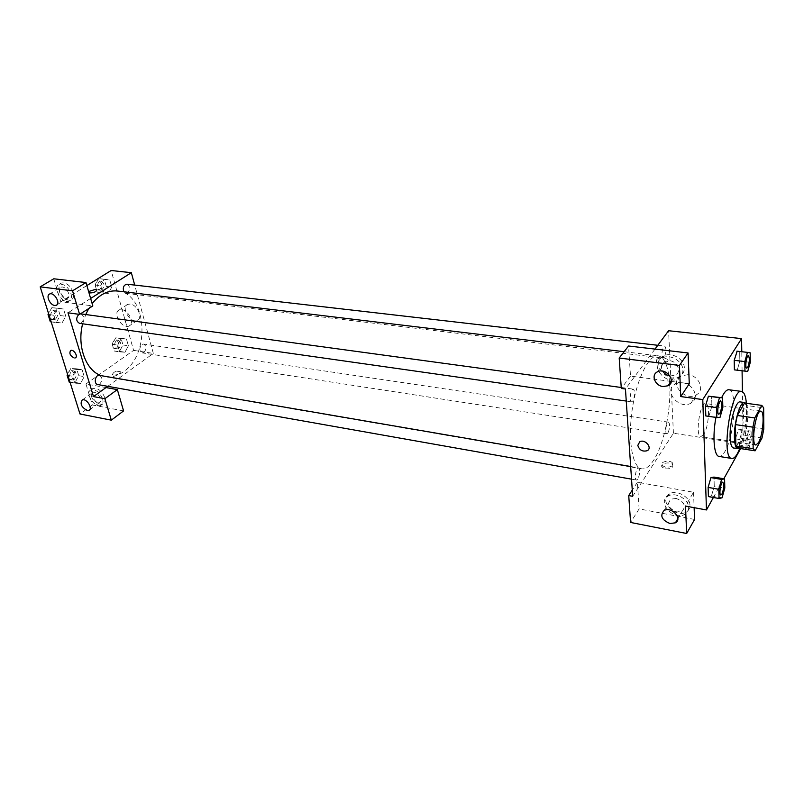 <?xml version="1.0" encoding="UTF-8"?>
<svg xmlns="http://www.w3.org/2000/svg" width="804" height="804" viewBox="0 0 804 804"><rect width="100%" height="100%" fill="white"/><g stroke="black" fill="none" stroke-linecap="round" stroke-linejoin="round"><path stroke-width="0.6" stroke-dasharray="4.02 3.01" d="M703.862 434.25L700.917 436.602C694.877 436.582 699.932 401.859 705.731 403.568C710.274 403.497 708.826 426.783 703.862 434.25M737.901 448.15L745.027 435.436L762.021 437.989M744.544 403.055L746.514 405.497L763.669 407.839M745.027 435.436L746.815 426.562L746.514 405.497M739.077 448.33C745.63 445.145 751.026 408.171 745.66 403.216M740.203 401.92C746.011 401.779 743.77 434.11 737.318 444.652L733.489 448.009M746.815 426.562L763.8 429.034M746.383 403.306C747.137 418.783 744.946 433.828 739.811 448.441M728.866 389.749C737.569 389.659 734.474 436.15 724.937 451.496C722.896 455.014 720.967 456.662 719.148 456.441M715.932 417.407C717.399 409.487 719.309 402.904 721.65 397.658M722.062 497.807L711.49 495.917L708.404 496.591L711.49 495.927L714.253 486.199L713.982 477.084L714.253 486.209L724.806 488.038M710.927 477.606L708.113 487.415M741.117 438.471L740.976 429.637L738.273 429.788L735.71 438.894L735.881 447.788L738.595 447.506L741.117 438.471L740.976 429.637L738.273 429.768L735.71 438.904L735.881 447.788L738.585 447.516L741.117 438.461L751.227 439.999L751.127 431.135L748.494 431.296L745.951 440.451L746.072 449.376L748.725 449.084L751.227 439.999M708.414 396.191L711.61 396.322L711.902 406.12L709.027 415.909L705.811 415.929M713.399 497.485L723.831 478.752M740.635 448.572L743.218 443.939L742.404 391.679M742.082 370.795L741.78 351.73M747.7 371.448L734.394 369.86L737.218 370.182L739.831 361.076L739.68 351.619L737.147 351.197M737.218 370.172L739.841 361.086L739.68 351.619L736.876 351.167L734.213 360.333M663.973 357.82L667.621 359.338C670.556 362.503 658.858 364.986 656.476 361.699C655.793 359.087 658.295 357.79 663.973 357.82C658.295 357.8 655.793 359.087 656.476 361.699C658.858 364.986 670.556 362.503 667.621 359.338L663.973 357.83M689.269 383.769L671.25 381.418M671.049 381.387L630.507 376.101L628.547 346.001M654.989 349.097L625.442 389.005M684.345 367.941C684.405 359.046 671.39 351.539 663.752 355.981C650.215 362.343 666.707 383.96 679.41 376.553C682.737 374.664 684.385 371.79 684.345 367.941M682.928 370.011C682.968 373.87 681.32 376.744 677.983 378.634C665.26 386.041 648.727 364.373 662.275 358.011C669.933 353.569 682.978 361.107 682.928 370.011M670.023 375.981L675.3 375.237C681.872 372.232 677.671 361.338 669.642 360.715L664.828 361.488C661.27 363.79 660.576 367.016 662.727 371.157M630.507 376.101L621.301 388.432M688.063 374.674L680.757 375.95C668.345 382.402 684.847 402.161 696.435 394.754C705.198 390.282 699.138 375.609 688.063 374.674M694.576 519.454L639.12 508.912L637.391 482.259L641.311 482.953L673.42 433.225L743.218 443.939M673.42 433.225L671.018 382.332M670.978 381.488L668.586 330.725M682.556 382.815C693.731 383.809 699.872 398.603 691.048 403.065C679.39 410.472 662.717 390.523 675.199 384.081L682.556 382.815M665.541 468.853C670.978 469.044 673.37 467.687 672.697 464.792C670.375 461.104 659.25 463.516 662.074 467.094L665.541 468.853M632.688 496.309L641.311 482.953L693.52 492.259L685.48 506.068M665.451 467.164L661.983 465.405C659.159 461.828 670.295 459.426 672.616 463.104C673.29 465.998 670.898 467.345 665.451 467.164M689.973 505.193C690.083 496.832 676.345 489.294 669.481 493.877C657.883 500.058 675.621 519.002 686.375 511.907C688.827 510.369 690.023 508.128 689.973 505.193M693.52 492.259L694.123 507.666M688.656 507.475C688.706 510.419 687.5 512.661 685.048 514.198C674.285 521.283 656.506 502.299 668.114 496.118C674.988 491.545 688.757 499.103 688.656 507.475M676.164 498.43L670.888 499.173C666.657 504.289 668.626 508.55 676.797 511.967L682.174 511.223C686.365 506.088 684.355 501.827 676.164 498.43M637.391 482.259L632.266 490.128M639.12 508.912L630.587 522.449M632.818 400.985L631.562 401.809C628.818 401.749 630.698 388.453 633.351 389.136C635.311 391.709 635.13 395.648 632.818 400.985M637.863 479.083L636.527 480.048C633.984 479.918 636.075 467.114 638.517 467.858C640.245 470.189 640.024 473.938 637.863 479.083M664.215 357.418L663.169 358.102C660.707 358.122 662.335 345.499 664.717 346.082C666.506 348.574 666.335 352.353 664.215 357.418M667.963 432.944L666.848 433.758C664.546 433.698 666.355 421.547 668.576 422.17C670.164 424.452 669.963 428.04 667.963 432.944M669.732 384.483C671.229 409.738 663.823 444.913 653.592 460.3C649.531 466.501 645.592 469.345 641.763 468.822C632.436 467.637 627.653 440.381 632.185 409.718C636.587 379.036 648.959 354.283 658.235 355.8C664.637 357.348 668.446 366.544 669.672 383.397M117.374 291.008C146.951 293.098 150.931 354.001 123.464 371.76C117.495 376.001 111.304 377.619 104.902 376.614L101.354 375.689M82.641 323.791L85.737 314.525M88.782 308.515L92.138 303.58M144.027 352.403C146.74 348.825 146.599 346.032 143.594 344.022L141.836 344.494C139.112 348.062 139.243 350.856 142.238 352.886L144.027 352.403M80.802 313.851C84.309 316.052 84.52 319.057 81.445 322.876L79.495 323.349M78.903 314.294L80.5 313.821M99.405 375.357C102.56 377.448 102.691 380.332 99.786 384L97.706 384.543M126.901 284.184C130.218 286.304 130.449 289.219 127.575 292.917L125.906 293.339L123.836 291.782M107.726 386.322L153.343 353.408L134.71 285.078M90.641 298.455L67.978 312.806M65.858 298.555L67.295 298.415C71.476 297.219 67.204 287.309 62.35 287.008L60.953 287.149C56.762 288.365 61.024 298.224 65.858 298.555M70.973 293.651C71.988 297.55 71.295 300.073 68.903 301.219C61.988 304.314 51.969 286.606 59.385 284.304C64.26 283.772 68.119 286.887 70.973 293.651M73.184 292.284C70.34 285.531 66.481 282.425 61.617 282.968C54.2 285.259 64.179 302.947 71.094 299.852C73.496 298.706 74.189 296.184 73.184 292.284M97.535 402.904L99.234 402.784C103.736 401.216 96.872 390.432 92.671 392.493C90.199 396.271 91.817 399.749 97.535 402.904M102.631 398.884C103.495 402.161 102.912 404.311 100.892 405.337C94.611 408.452 84.259 392.282 91.043 389.9C95.867 389.317 99.726 392.312 102.631 398.884M104.681 397.387C101.796 390.824 97.937 387.84 93.113 388.432C86.319 390.814 96.651 406.965 102.942 403.839C104.962 402.814 105.535 400.663 104.681 397.387M123.585 410.904L92.37 404.975L85.948 384L105.997 387.568M92.37 404.975L79.988 413.99M53.737 278.787L60.762 301.741L92.822 305.922M50.32 321.751L56.411 322.263L60.189 315.53L57.938 308.233L51.868 307.641L57.466 308.404L53.627 315.208L55.918 322.555L61.988 323.067L65.767 316.304L63.526 308.987L57.466 308.394L53.637 315.208L55.918 322.555L61.988 323.077L65.757 316.294M98.691 278.606L95.123 285.038L97.183 292.164L102.771 292.817L106.279 286.425L104.269 279.34L98.691 278.606L104.218 279.239L100.651 285.691L102.711 292.837L108.279 293.5L111.786 287.068L109.776 279.963L104.218 279.229L100.661 285.701M115.696 337.851L112.269 344.263L114.228 351.036L119.575 351.358L122.962 344.976L121.042 338.243L115.696 337.851L121.143 338.655L117.716 345.097L119.665 351.881L125.002 352.202L128.379 345.8L126.469 339.037L121.143 338.645L117.716 345.097L119.665 351.881L125.002 352.212L128.379 345.79M69.275 382.242L75.094 382.392L78.732 375.679L76.601 368.765L70.782 368.523L76.3 369.468L72.621 376.262L74.782 383.227L80.591 383.377L84.219 376.624L82.098 369.699L76.3 369.458M75.094 382.392L80.591 383.377L84.219 376.634L82.098 369.699L76.3 369.468L72.611 376.252L74.782 383.227L80.591 383.387M86.862 285.561L60.762 301.741M85.948 384L133.585 350.373L111.153 270.506M130.168 304.063L127.806 304.324C120.419 306.877 130.348 323.791 137.233 320.464C143.333 318.484 137.383 304.565 130.168 304.063M133.585 350.373L153.343 353.408M121.736 309.64C128.962 310.173 135.002 324.173 128.901 326.133C122.017 329.449 111.987 312.434 119.364 309.892L121.736 309.64M113.665 375.066C117.947 374.925 120.188 373.8 120.369 371.709C116.289 370.734 113.655 371.659 112.47 374.493L113.665 375.066L112.47 374.493C113.655 371.659 116.289 370.734 120.369 371.709C120.188 373.8 117.947 374.925 113.665 375.066M89.013 292.897L88.611 291.52L89.013 292.897M118.761 348.514L116.952 348.986C113.012 348.604 114.419 339.459 118.299 340.253C121.344 342.253 121.494 345.006 118.761 348.514M112.269 344.263L117.716 345.097M114.228 351.036L119.665 351.881M119.575 351.358L125.002 352.202M122.962 344.976L128.379 345.8L126.469 339.037L121.143 338.655M121.042 338.243L126.469 339.037M116.6 348.182L114.791 348.655C110.841 348.263 112.248 339.127 116.128 339.931C119.173 341.931 119.334 344.675 116.6 348.182M101.907 289.832L100.229 290.244C96.078 289.973 97.093 280.526 101.203 281.229C104.56 283.33 104.801 286.194 101.907 289.832M95.123 285.038L100.651 285.691L102.711 292.837L108.279 293.49L111.786 287.068L109.776 279.963L104.218 279.239M97.183 292.164L102.711 292.837M102.771 292.817L108.279 293.49M106.279 286.425L111.786 287.068M104.269 279.34L109.776 279.963M99.716 289.571L98.038 289.973C93.877 289.701 94.892 280.274 99.003 280.968C102.369 283.068 102.61 285.933 99.716 289.571M70.782 368.523L67.586 374.383M74.189 379.478L72.089 380.001C67.827 379.478 69.596 370.011 73.767 370.956C76.963 373.036 77.104 375.87 74.189 379.478M67.918 375.428L72.611 376.252M70.099 382.392L74.782 383.227M78.732 375.679L84.219 376.634M76.601 368.765L82.098 369.699M67.526 374.172C68.31 371.679 69.657 370.483 71.576 370.584C74.772 372.654 74.913 375.488 71.998 379.096L69.898 379.619L68.028 378.262M67.365 376.141L67.425 374.694M51.868 307.641L48.541 313.51M55.456 319.188L53.486 319.65C48.984 319.248 50.32 309.46 54.762 310.304C58.31 312.485 58.541 315.449 55.456 319.188M48.863 314.535L53.627 315.208M51.154 321.871L55.918 322.555M56.411 322.263L61.988 323.067M60.189 315.53L65.767 316.304L63.526 308.987L57.466 308.404M57.938 308.233L63.526 308.987M48.381 315.55C48.481 312.012 49.868 310.163 52.541 309.992C56.089 312.173 56.32 315.138 53.235 318.876L51.265 319.329L49.084 317.781M748.675 445.346L747.71 446.22C745.77 446.23 747.64 433.637 749.489 434.22C750.765 436.532 750.494 440.24 748.675 445.346M738.273 429.788L748.494 431.296M735.71 438.894L745.951 440.451M735.881 447.788L746.072 449.376M738.595 447.506L748.725 449.084M740.976 429.637L751.127 431.135M748.705 445.356L747.74 446.23C745.81 446.24 747.68 433.637 749.529 434.23C750.795 436.532 750.524 440.24 748.705 445.356M748.413 355.71C749.83 358.293 749.569 362.202 747.65 367.438L746.765 368.182M739.841 361.086L750.303 362.313M739.68 351.619L750.182 352.815M722.856 482.32C724.223 484.722 723.932 488.601 721.972 493.947L720.826 494.993M711.49 495.917L714.253 486.209M720.675 401.035C722.243 403.678 721.982 407.779 719.881 413.316L718.806 414.211M705.811 415.949L719.982 417.477M709.027 415.899L711.902 406.12L722.836 407.638M711.902 406.12L711.61 396.302M760.855 411.186L705.731 403.568M755.931 445.024L700.917 436.602M663.752 355.981L662.275 358.011M679.41 376.553L677.983 378.634M671.31 381.016L675.3 375.237M657.411 371.85L664.828 361.488M680.757 375.95L675.199 384.081M696.435 394.754L691.048 403.065M672.697 464.792L672.616 463.104M662.074 467.094L661.983 465.405M669.481 493.877L668.114 496.118M686.375 511.907L685.048 514.198M677.842 518.65L682.174 511.223M663.993 510.61L670.888 499.173M104.902 376.614L641.763 468.822M624.115 351.71L658.235 355.8M668.576 422.17L143.594 344.022M666.848 433.758L142.238 352.886M626.256 401.055L631.562 401.809M621.231 387.488L633.351 389.136M631.532 479.164L636.527 480.048M630.678 466.511L638.517 467.858M125.906 293.339L663.169 358.102M657.813 345.288L664.717 346.082M56.943 304.847L67.295 298.415M49.727 293.962L60.953 287.149M61.617 282.968L59.385 284.304M71.094 299.852L68.903 301.219M89.686 409.759L99.234 402.784M82.239 399.97L92.671 392.493M93.113 388.432L91.043 389.9M102.942 403.839L100.892 405.337M127.806 304.324L119.364 309.892M137.233 320.464L128.901 326.133M114.791 348.655L116.952 348.986M116.128 339.931L118.299 340.253M98.038 289.973L100.229 290.244M99.003 280.968L101.203 281.229M69.898 379.619L72.089 380.001M71.576 370.584L73.767 370.956M51.265 319.329L53.486 319.65M52.541 309.992L54.762 310.304"/><path stroke-width="1.21" d="M758.574 442.562L755.931 445.024C750.594 445.135 755.78 409.558 760.855 411.186C764.865 411.025 763.107 434.833 758.574 442.562M763.8 429.034L763.669 407.839L761.79 405.397L754.765 417.939L752.916 427.155L753.157 448.652L755.107 450.823L762.021 437.989L763.8 429.034M752.916 427.155L735.459 424.612L735.861 445.969L753.157 448.652M735.861 445.969L737.831 448.14L754.966 450.803M735.459 424.612L737.308 415.467L754.765 417.939M761.79 405.397L744.544 403.055L737.308 415.467M745.66 403.216L744.474 402.492C740.193 401.085 733.901 422.733 734.404 437.537C734.625 444.421 735.74 448.14 737.75 448.672L739.077 448.33M737.75 448.672L733.489 448.009C731.449 447.466 730.323 443.758 730.092 436.894C729.55 422.11 735.871 400.503 740.203 401.92L744.474 402.492M739.811 448.441L737.479 453.476C735.489 457.024 733.6 458.692 731.841 458.471C720.625 458.712 730.926 387.99 741.61 391.417C744.122 391.97 745.71 395.94 746.383 403.306M731.841 458.471L719.148 456.441C714.022 456.21 712.284 436.703 715.932 417.407M721.65 397.658C724.193 392.181 726.595 389.548 728.866 389.749L741.61 391.417M710.927 477.596L713.982 477.084L710.927 477.606L708.113 487.405L708.404 496.591L719.057 498.5L722.062 497.807L724.806 488.038L724.585 478.882L721.59 479.425L718.806 489.274L719.057 498.5M722.595 397.789L708.414 396.191L705.49 406.06L705.811 415.949L705.49 406.06L708.414 396.191L719.469 397.689L716.575 407.598L716.846 417.537L719.982 417.477L722.836 407.638L722.595 397.789L719.469 397.689M741.78 351.73L741.569 338.615L702.776 399.578L706.465 509.957L713.399 497.485M723.831 478.752L740.635 448.572M742.404 391.679L742.082 370.795M737.147 351.197L734.213 360.323L734.394 369.86L747.7 371.448L750.303 362.313L750.182 352.815L747.449 352.373L744.816 361.569L744.946 371.146M706.465 509.957L685.48 506.068L686.666 533.494L630.587 522.449L628.728 495.576L632.688 496.309L625.442 389.005L621.301 388.432L619.191 358.031L628.547 346.001L688.073 352.966L689.269 383.769L680.757 396.563L702.776 399.578M654.989 349.097L668.586 330.725L741.569 338.615M662.727 371.157C664.456 373.77 666.878 375.378 670.023 375.981M663.049 386.543L668.024 385.769C677.018 381.568 665.923 366.996 657.411 371.85C650.737 374.855 654.979 385.819 663.049 386.543M688.073 352.966L679.41 365.438L680.757 396.563M619.191 358.031L679.41 365.438M671.018 382.332L670.978 381.488M694.123 507.666L694.576 519.454L686.666 533.494M670.013 523.535L675.42 522.811C683.139 518.731 671.169 505.957 663.993 510.61C659.752 515.736 661.752 520.047 670.013 523.535M632.266 490.128L628.728 495.576M637.803 445.366L639.743 441.798C645.039 438.612 652.818 447.949 647.18 450.712C642.446 451.898 639.321 450.119 637.803 445.366C639.321 450.109 642.446 451.898 647.18 450.712C652.828 447.939 645.039 438.612 639.743 441.798L637.803 445.356M669.672 383.397L669.732 384.483M101.354 375.689C86.038 370.895 76.782 346.273 82.641 323.791M85.737 314.525L88.782 308.515M92.138 303.58C99.696 294.314 108.108 290.133 117.374 291.008L624.115 351.71M626.256 401.055L79.495 323.349C75.988 321.108 75.787 318.093 78.903 314.294M80.5 313.821L621.231 387.488M631.532 479.164L97.706 384.543C93.495 384.031 95.274 374.413 99.405 375.357L630.678 466.511M123.836 291.782C122.61 287.571 123.625 285.038 126.901 284.184L657.813 345.288M93.495 396.593L67.978 312.806L79.616 314.394L72.551 290.827L40.2 286.857L79.988 413.99L111.314 420.16L104.882 398.704L93.495 396.593L107.726 386.322M134.71 285.078L131.333 272.687L90.641 298.455M74.179 357.991C70.069 355.72 68.933 353.207 70.752 350.443C73.797 349.026 78.521 356.855 75.264 357.901L75.275 357.901C78.521 356.855 73.797 349.026 70.762 350.433C68.933 353.197 70.069 355.72 74.179 357.991M54.722 305.46C49.878 305.108 45.537 295.168 49.727 293.962C54.34 291.932 61.064 303.852 56.159 305.329L54.722 305.46M87.194 410.462C81.435 407.256 79.787 403.759 82.239 399.97C86.43 397.93 93.395 408.804 88.892 410.341L87.194 410.462M105.997 387.568L117.344 389.598L123.585 410.904L111.314 420.16M117.344 389.598L104.882 398.704M79.616 314.394L92.822 305.922L85.978 282.556L53.737 278.787L40.2 286.857M85.978 282.556L72.551 290.827M131.333 272.687L111.153 270.506L86.862 285.561M95.475 289.39L96.691 289.872C96.028 292.023 93.475 293.038 89.013 292.897C93.475 293.038 96.028 292.023 96.691 289.872L95.475 289.39L88.611 291.52L95.475 289.39M67.586 374.383L67.094 375.287L69.275 382.242L70.099 382.392M67.094 375.287L67.918 375.428M68.028 378.262L67.365 376.141M67.425 374.694L67.526 374.172M48.541 313.51L48.029 314.424L50.32 321.751L51.154 321.871M48.029 314.424L48.863 314.535M49.084 317.781L48.381 315.55M746.745 368.182L746.745 368.182C744.665 368.252 746.393 355.167 748.393 355.71L748.413 355.71C749.861 358.252 749.619 362.162 747.68 367.448L746.775 368.182C744.705 368.252 746.434 355.167 748.423 355.71L748.393 355.71M736.876 351.167L747.449 352.373M734.394 369.86L734.213 360.323L744.816 361.569M720.806 494.993L720.806 494.993C718.655 494.932 720.786 481.636 722.836 482.32L722.856 482.32C724.263 484.691 723.972 488.561 722.002 493.957L720.846 494.993C718.686 494.942 720.816 481.646 722.866 482.32L722.866 482.32M710.927 477.606L721.59 479.425M708.404 496.591L708.113 487.405L718.806 489.274M713.982 477.084L724.585 478.882M718.786 414.201L718.786 414.201C716.464 414.211 718.424 400.392 720.655 401.035L720.675 401.035C722.283 403.648 722.022 407.739 719.912 413.326L718.816 414.211C716.495 414.221 718.464 400.402 720.696 401.045L720.655 401.035M705.49 406.06L716.575 407.598M705.811 415.949L716.846 417.537M737.831 448.14L755.036 450.813M668.024 385.769L671.31 381.016M675.42 522.811L677.842 518.65M56.159 305.329L56.943 304.847M88.892 410.341L89.686 409.759"/></g></svg>
